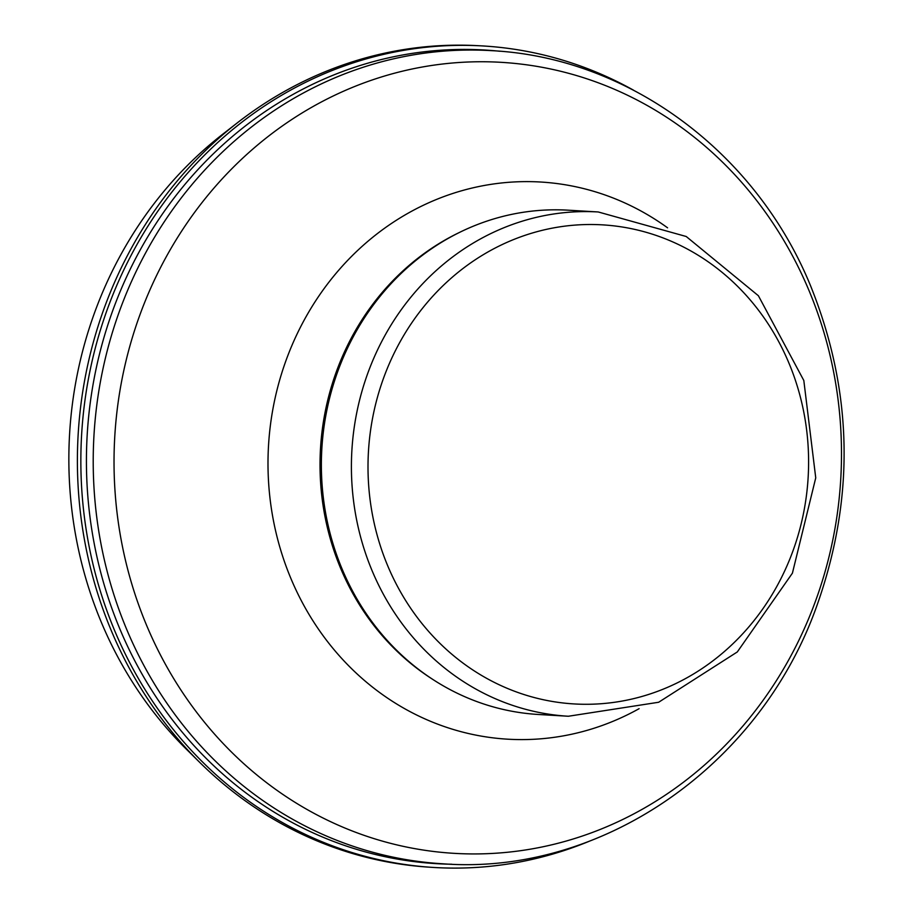 <?xml version="1.0" encoding="UTF-8"?>
<svg xmlns="http://www.w3.org/2000/svg" width="913" height="913" viewBox="0 0 913 913"><rect width="100%" height="100%" fill="white"/><g stroke="black" fill="none" stroke-linecap="round" stroke-linejoin="round"><path stroke-width="1.37" d="M568.365 716.249L538.328 714.48A252.593 231.811 -86.6 0 1 467.924 698.057A252.593 231.811 -86.6 0 1 326.991 409.56A252.593 231.811 -86.6 0 1 568.183 210.184L598.232 211.964L686.222 236.501L758.395 295.744L803.817 380.493L815.743 477.864L792.416 573.159L737.305 651.95L658.65 702.257L568.365 716.249A252.593 231.811 -86.6 0 1 497.962 699.837A252.593 231.811 -86.6 0 1 357.029 411.341A252.593 231.811 -86.6 0 1 598.232 211.964M499.936 51.265A407.529 374.01 93.4 0 0 87.203 434.725A407.529 374.01 93.4 0 0 451.798 864.223M633.565 90.204A411.489 377.651 93.4 0 0 600.571 73.942A411.489 377.651 93.4 0 0 597.638 72.698A411.489 377.651 93.4 0 0 480.592 45.821A411.489 377.651 93.4 0 0 81.634 434.405A411.489 377.651 93.4 0 0 431.952 867.35A411.489 377.651 93.4 0 0 589.09 841.33M480.592 45.821L477.396 45.65A411.466 377.628 93.4 0 0 236.661 123.369A411.466 377.628 93.4 0 0 198.874 761.545A411.466 377.628 93.4 0 0 428.756 867.145L431.952 867.35M236.661 123.369L223.993 133.23A395.728 363.18 93.4 0 0 187.462 750.269L198.874 761.545M507.24 688.345A239.959 220.227 -86.6 0 1 451.444 277.94A239.959 220.227 -86.6 0 1 806.236 426.919A239.959 220.227 -86.6 0 1 507.24 688.345M432.111 678.975A251.326 230.658 -86.6 0 1 320.497 448.545A251.326 230.658 -86.6 0 1 458.531 232.895M639.1 708.682A279.07 256.119 -86.6 0 1 429.92 721.053A279.07 256.119 -86.6 0 1 297.592 332.948A279.07 256.119 -86.6 0 1 667.574 227.816M343.916 827.612A396.208 363.614 -86.6 0 1 251.783 149.983A396.208 363.614 -86.6 0 1 837.586 395.968A396.208 363.614 -86.6 0 1 343.916 827.612M329.536 837.347A407.301 373.805 -86.6 0 1 102.279 372.15A407.301 373.805 -86.6 0 1 491.217 50.637C627.71 57.279 754.971 151.307 810.036 284.491C853.564 391.643 855.378 499.993 815.503 609.542C757.779 767.388 600.811 875.556 443.067 863.812A407.301 373.805 -86.6 0 1 329.536 837.347"/></g></svg>
